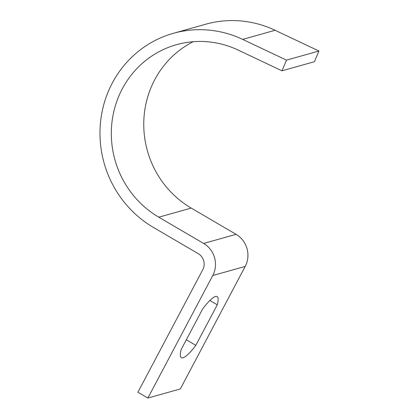 <?xml version="1.0" encoding="UTF-8"?>
<svg xmlns="http://www.w3.org/2000/svg" width="419" height="419" viewBox="0 0 419 419"><rect width="100%" height="100%" fill="white"/><g stroke="black" fill="none" stroke-linecap="round" stroke-linejoin="round"><path stroke-width="0.63" d="M203.634 243.444A23.59 22.605 74.3 0 1 212.758 275.529L147.886 398.05L137.919 392.215L202.791 269.695A11.795 11.303 -105.7 0 0 198.229 253.652L153.375 227.402A106.148 101.723 74.3 0 1 100.544 121.987A106.148 101.723 74.3 0 1 173.335 33.316A106.148 101.723 74.3 0 1 242.674 39.396L286.496 60.132L281.982 70.811L238.16 50.076A94.354 90.42 -105.7 0 0 176.525 44.671A94.354 90.42 -105.7 0 0 111.821 123.49A94.354 90.42 -105.7 0 0 158.78 217.189L203.634 243.444L236.075 234.336A23.59 22.605 74.3 0 1 245.199 266.421L180.327 388.942L147.886 398.05M202.676 308.918L181.218 349.441A35.385 7.17 120.3 0 0 181.375 357.669A35.385 7.17 120.3 0 0 195.82 345.34L217.272 304.823A35.385 7.17 120.3 0 0 217.121 296.594A35.385 7.17 120.3 0 0 202.676 308.918M173.335 33.316L205.776 24.208A106.148 101.723 74.3 0 1 275.115 30.288L318.938 51.024L286.496 60.132M318.938 51.024L314.423 61.703L281.982 70.811M193.19 41.706A94.354 90.42 -105.7 0 0 143.759 123.165A94.354 90.42 -105.7 0 0 191.221 208.086L236.075 234.336M217.272 304.823L209.867 300.491M195.82 345.34L186.329 339.788M245.199 266.421L212.758 275.529M275.115 30.288L242.674 39.396M191.221 208.086L158.78 217.189"/></g></svg>
